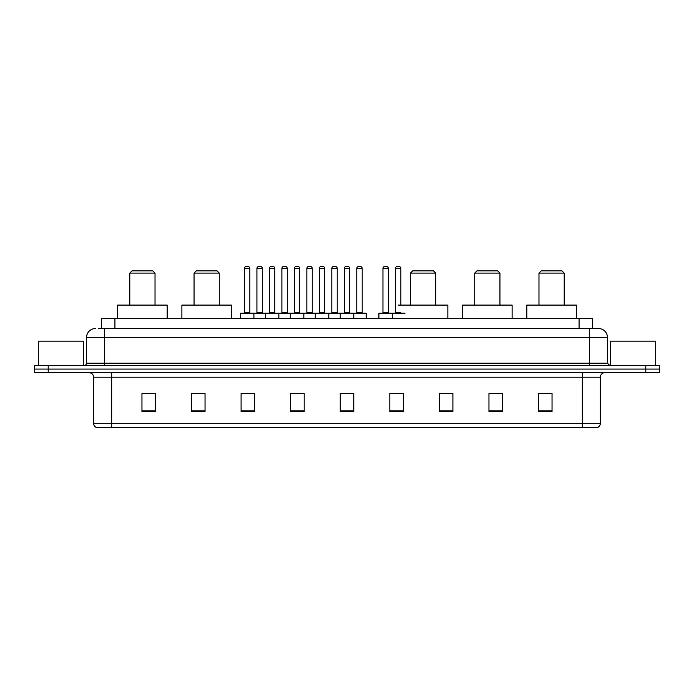 <?xml version="1.0" encoding="UTF-8"?>
<svg xmlns="http://www.w3.org/2000/svg" width="694" height="694" viewBox="0 0 694 694"><rect width="100%" height="100%" fill="white"/><g stroke="black" fill="none" stroke-linecap="round" stroke-linejoin="round"><path stroke-width="1.04" d="M98.695 328.522L104.551 328.522L98.695 328.522L101.402 328.522L101.402 318.607L592.598 318.607L592.598 328.522M95.538 328.522A9.013 9.013 0 0 0 86.524 337.536L86.524 363.222A2.256 2.256 0 0 1 84.269 365.478M607.476 337.536L104.551 337.536L104.551 328.522L598.462 328.522A9.013 9.013 0 0 1 607.476 337.536L607.476 363.222L609.731 365.478M48.216 365.478L34.7 365.478L34.7 369.078L48.216 369.078L34.7 369.078L34.7 372.687L48.216 372.687L48.216 369.078L645.784 369.078L48.216 369.078L48.216 365.478L645.784 365.478L645.784 369.078L659.3 369.078L645.784 369.078L645.784 372.687L48.216 372.687M659.3 365.478L659.3 369.078L659.3 365.478L645.784 365.478M598.323 328.522L595.305 328.522M596.883 427.669L97.117 427.669M96.891 427.669A4.502 4.502 0 0 1 93.647 423.34L111.673 423.34L111.673 427.669L582.327 427.669L582.327 423.34L600.353 423.34L600.353 377.198A4.502 4.502 0 0 1 604.864 372.687M93.647 423.34L93.647 377.198C93.378 374.456 91.877 372.956 89.136 372.687M552.042 411.49L552.042 393.463L538.527 393.463L538.527 411.49L552.042 411.49M502.473 411.49L502.473 393.463L488.958 393.463L488.958 411.49L502.473 411.49M452.904 411.49L452.904 393.463L439.38 393.463L439.38 411.49L452.904 411.49M403.335 411.49L403.335 393.463L389.811 393.463L389.811 411.49L403.335 411.49M155.473 411.49L155.473 393.463L141.958 393.463L141.958 411.49L155.473 411.49M205.042 411.49L205.042 393.463L191.527 393.463L191.527 411.49L205.042 411.49M254.62 411.49L254.62 393.463L241.096 393.463L241.096 411.49L254.62 411.49M304.189 411.49L304.189 393.463L290.665 393.463L290.665 411.49L304.189 411.49M353.758 411.49L353.758 393.463L340.242 393.463L340.242 411.49L353.758 411.49M659.3 372.687L659.3 369.078L659.3 372.687L645.784 372.687M582.327 427.669L596.753 427.669M452.904 393.463L439.38 393.55L452.904 393.463M293.692 393.55L300.45 393.55M243.759 393.55L250.517 393.55M394.765 393.55L401.531 393.55M343.617 393.55L350.383 393.55M205.042 393.55L191.527 393.55M155.473 393.55L141.958 393.55M502.473 393.55L488.958 393.55M552.042 393.55L538.527 393.55M83.367 365.478L83.367 341.144L38.309 341.144L38.309 365.478M129.787 273.098L155.022 273.098L152.767 270.842L132.042 270.842L129.787 273.098L129.787 305.091M155.022 273.098L155.022 305.091M167.193 318.607L167.193 305.091L117.616 305.091L117.616 318.607M194.051 273.098L219.287 273.098L217.031 270.842L196.307 270.842L194.051 273.098L194.051 305.091M219.287 273.098L219.287 305.091M231.458 318.607L231.458 305.091L181.88 305.091L181.88 318.607M410.449 273.098L435.685 273.098L433.438 270.842L412.704 270.842L410.449 273.098L410.449 305.091M435.685 273.098L435.685 305.091M447.856 318.607L447.856 305.091L398.287 305.091M474.713 273.098L499.949 273.098L497.693 270.842L476.969 270.842L474.713 273.098L474.713 305.091M499.949 273.098L499.949 305.091M512.12 318.607L512.12 305.091L462.542 305.091L462.542 318.607M538.978 273.098L564.213 273.098L561.958 270.842L541.233 270.842L538.978 273.098L538.978 305.091M564.213 273.098L564.213 305.091M576.384 318.607L576.384 305.091L526.807 305.091L526.807 318.607M655.691 365.478L655.691 341.144L610.633 341.144L610.633 365.478M353.177 313.202L365.79 313.202A0.451 0.451 0 0 1 366.241 313.653L240.376 313.653A0.451 0.451 0 0 1 240.827 313.202L253.449 313.202A0.451 0.451 0 0 1 253.9 313.653L253.9 318.607M249.84 268.587L244.435 268.587A2.256 2.256 0 0 1 246.682 266.331L247.584 266.331A2.256 2.256 0 0 1 249.84 268.587L249.84 312.751A0.451 0.451 0 0 0 250.291 313.202M244.435 268.587L244.435 312.751A0.451 0.451 0 0 1 243.984 313.202M240.376 313.653L240.376 318.607M265.342 318.607L265.342 313.653A0.451 0.451 0 0 1 265.793 313.202L278.415 313.202A0.451 0.451 0 0 1 278.858 313.653L278.858 318.607M274.807 268.587L269.402 268.587A2.256 2.256 0 0 1 271.649 266.331L272.551 266.331A2.256 2.256 0 0 1 274.807 268.587L274.807 312.751A0.451 0.451 0 0 0 275.258 313.202M269.402 268.587L269.402 312.751A0.451 0.451 0 0 1 268.951 313.202M290.309 318.607L290.309 313.653A0.451 0.451 0 0 1 290.76 313.202L303.373 313.202A0.451 0.451 0 0 1 303.825 313.653L303.825 318.607M299.773 268.587L294.36 268.587A2.256 2.256 0 0 1 296.616 266.331L297.518 266.331A2.256 2.256 0 0 1 299.773 268.587L299.773 312.751A0.451 0.451 0 0 0 300.224 313.202M294.36 268.587L294.36 312.751A0.451 0.451 0 0 1 293.918 313.202M315.276 318.607L315.276 313.653A0.451 0.451 0 0 1 315.727 313.202L328.34 313.202A0.451 0.451 0 0 1 328.791 313.653L328.791 318.607M324.74 268.587L319.327 268.587A2.256 2.256 0 0 1 321.582 266.331L322.484 266.331A2.256 2.256 0 0 1 324.74 268.587L324.74 312.751A0.451 0.451 0 0 0 325.191 313.202M319.327 268.587L319.327 312.751A0.451 0.451 0 0 1 318.876 313.202M340.242 318.607L340.242 313.653A0.451 0.451 0 0 1 340.693 313.202L353.307 313.202A0.451 0.451 0 0 1 353.758 313.653L353.758 318.607M349.707 268.587L344.293 268.587A2.256 2.256 0 0 1 346.549 266.331L347.451 266.331A2.256 2.256 0 0 1 349.707 268.587L349.707 312.751A0.451 0.451 0 0 0 350.158 313.202M344.293 268.587L344.293 312.751A0.451 0.451 0 0 1 343.842 313.202M404.906 313.653L378.907 313.653A0.451 0.451 0 0 1 379.358 313.202L391.971 313.202A0.451 0.451 0 0 1 392.422 313.653L392.422 318.607M388.371 312.751A0.451 0.451 0 0 0 388.822 313.202L382.515 313.202A0.451 0.451 0 0 0 382.958 312.751L388.371 312.751L388.371 268.587A2.256 2.256 0 0 0 386.116 266.331L385.213 266.331A2.256 2.256 0 0 0 382.958 268.587L382.958 312.751M378.907 313.653L378.907 318.607M265.932 313.202L253.31 313.202M256.919 268.587A2.256 2.256 0 0 1 259.166 266.331L260.068 266.331A2.256 2.256 0 0 1 262.323 268.587L256.919 268.587L256.919 312.751A0.451 0.451 0 0 1 256.468 313.202M262.323 268.587L262.323 312.751A0.451 0.451 0 0 0 262.774 313.202M290.89 313.202L278.277 313.202M281.885 268.587A2.256 2.256 0 0 1 284.132 266.331L285.034 266.331A2.256 2.256 0 0 1 287.29 268.587L281.885 268.587L281.885 312.751A0.451 0.451 0 0 1 281.434 313.202M287.29 268.587L287.29 312.751A0.451 0.451 0 0 0 287.741 313.202M315.857 313.202L303.243 313.202M306.843 268.587A2.256 2.256 0 0 1 309.099 266.331L310.001 266.331A2.256 2.256 0 0 1 312.257 268.587L306.843 268.587L306.843 312.751A0.451 0.451 0 0 1 306.392 313.202M312.257 268.587L312.257 312.751A0.451 0.451 0 0 0 312.708 313.202M340.823 313.202L328.21 313.202M331.81 268.587A2.256 2.256 0 0 1 334.066 266.331L334.968 266.331A2.256 2.256 0 0 1 337.223 268.587L331.81 268.587L331.81 312.751A0.451 0.451 0 0 1 331.359 313.202M337.223 268.587L337.223 312.751A0.451 0.451 0 0 0 337.674 313.202M356.777 268.587A2.256 2.256 0 0 1 359.032 266.331L359.934 266.331A2.256 2.256 0 0 1 362.19 268.587L356.777 268.587L356.777 312.751A0.451 0.451 0 0 1 356.326 313.202M362.19 268.587L362.19 312.751A0.451 0.451 0 0 0 362.641 313.202M366.241 313.653L366.241 318.607M391.841 313.202L404.455 313.202M395.441 268.587A2.256 2.256 0 0 1 397.697 266.331L398.599 266.331A2.256 2.256 0 0 1 400.854 268.587L395.441 268.587L395.441 312.751A0.451 0.451 0 0 1 394.99 313.202M400.854 268.587L400.854 305.091M114.926 328.522L114.926 318.607M579.074 328.522L579.074 318.607M104.551 365.478L104.551 337.536L86.524 337.536M86.524 363.222L607.476 363.222M589.449 328.522L589.449 365.478M582.327 372.687L582.327 377.198L93.647 377.198M600.353 377.198L582.327 377.198L582.327 423.34L111.673 423.34L111.673 372.687M353.758 410.865L340.242 410.865M304.189 410.865L290.665 410.865M254.62 410.865L241.096 410.865M205.042 410.865L191.527 410.865M155.473 410.865L141.958 410.865M403.335 410.865L389.811 410.865M452.904 410.865L439.38 410.865M502.473 410.865L488.958 410.865M552.042 410.865L538.527 410.865M244.435 312.751L249.84 312.751M269.402 312.751L274.807 312.751M294.36 312.751L299.773 312.751M319.327 312.751L324.74 312.751M344.293 312.751L349.707 312.751M388.371 268.587L382.958 268.587M256.919 312.751L262.323 312.751M281.885 312.751L287.29 312.751M306.843 312.751L312.257 312.751M331.81 312.751L337.223 312.751M356.777 312.751L362.19 312.751M395.441 312.751L400.854 312.751M597.109 427.669C599.148 426.94 600.232 425.5 600.353 423.34"/></g></svg>
